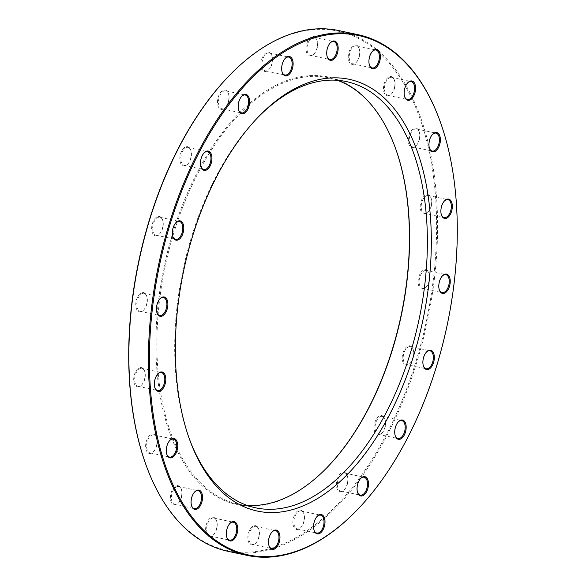 <?xml version="1.0" encoding="UTF-8"?>
<svg xmlns="http://www.w3.org/2000/svg" width="586" height="586" viewBox="0 0 586 586"><rect width="100%" height="100%" fill="white"/><g stroke="black" fill="none" stroke-linecap="round" stroke-linejoin="round"><path stroke-width="0.44" stroke-dasharray="2.93 2.2" d="M227.793 551.28A266.198 147.306 102 0 0 427.692 319.788A266.198 147.306 102 0 0 338.671 30.56M439.918 120.863A266.198 147.306 -78 0 1 447.221 323.948A266.198 147.306 -78 0 1 357.042 510.062M257.474 117.852A217.897 120.577 102 0 0 256.617 118.738A217.897 120.577 102 0 0 182.795 271.084A217.897 120.577 102 0 0 188.78 437.317A217.897 120.577 102 0 0 189.205 438.482M246.889 505.322A217.897 120.577 -78 0 1 237.857 504.041A217.897 120.577 -78 0 1 165.303 265.81A217.897 120.577 -78 0 1 328.614 77.806A217.897 120.577 -78 0 1 337.39 80.304M228.525 76.385A265.495 146.918 -78 0 1 391.587 65.984A265.495 146.918 -78 0 1 426.733 319.59A265.495 146.918 -78 0 1 291.623 539.94A265.495 146.918 -78 0 1 145.87 464.559M395.396 148.024A218.6 120.965 102 0 0 395.286 147.731A218.6 120.965 102 0 0 228.928 124.444A218.6 120.965 102 0 0 165.823 420.836A218.6 120.965 102 0 0 327.23 467.342A218.6 120.965 102 0 0 327.449 467.115M394.546 87.314A9.874 5.464 102 0 0 394.275 79.784A9.874 5.464 102 0 0 386.76 78.729A9.874 5.464 102 0 0 383.911 92.112A9.874 5.464 102 0 0 391.199 94.214A9.874 5.464 102 0 0 394.546 87.314M419.342 138.882A9.874 5.464 102 0 0 419.071 131.345A9.874 5.464 102 0 0 411.555 130.297A9.874 5.464 102 0 0 408.706 143.68A9.874 5.464 102 0 0 415.994 145.782A9.874 5.464 102 0 0 419.342 138.882M431.281 205.422A9.874 5.464 102 0 0 431.01 197.892A9.874 5.464 102 0 0 423.495 196.837A9.874 5.464 102 0 0 420.645 210.228A9.874 5.464 102 0 0 427.934 212.322A9.874 5.464 102 0 0 431.281 205.422M429.201 280.43A9.874 5.464 102 0 0 428.93 272.9A9.874 5.464 102 0 0 421.415 271.845A9.874 5.464 102 0 0 418.565 285.228A9.874 5.464 102 0 0 425.854 287.33A9.874 5.464 102 0 0 429.201 280.43M413.291 356.552A9.874 5.464 102 0 0 413.02 349.022A9.874 5.464 102 0 0 405.512 347.967A9.874 5.464 102 0 0 402.663 361.357A9.874 5.464 102 0 0 409.951 363.459A9.874 5.464 102 0 0 413.291 356.552M385.127 426.344A9.874 5.464 102 0 0 384.856 418.814A9.874 5.464 102 0 0 377.347 417.767A9.874 5.464 102 0 0 374.491 431.15A9.874 5.464 102 0 0 381.786 433.252A9.874 5.464 102 0 0 385.127 426.344M347.454 482.974A9.874 5.464 102 0 0 347.183 475.444A9.874 5.464 102 0 0 339.675 474.396A9.874 5.464 102 0 0 336.818 487.779A9.874 5.464 102 0 0 344.114 489.881A9.874 5.464 102 0 0 347.454 482.974M303.966 520.903A9.874 5.464 102 0 0 303.695 513.365A9.874 5.464 102 0 0 296.179 512.318A9.874 5.464 102 0 0 293.33 525.701A9.874 5.464 102 0 0 300.618 527.803A9.874 5.464 102 0 0 303.966 520.903M258.917 536.402A9.874 5.464 102 0 0 258.646 528.872A9.874 5.464 102 0 0 251.13 527.818A9.874 5.464 102 0 0 248.281 541.208A9.874 5.464 102 0 0 255.569 543.303A9.874 5.464 102 0 0 258.917 536.402M216.71 527.971A9.874 5.464 102 0 0 216.439 520.441A9.874 5.464 102 0 0 208.924 519.386A9.874 5.464 102 0 0 206.074 532.769A9.874 5.464 102 0 0 213.363 534.872A9.874 5.464 102 0 0 216.71 527.971M181.484 496.423A9.874 5.464 102 0 0 181.213 488.892A9.874 5.464 102 0 0 173.705 487.845A9.874 5.464 102 0 0 170.856 501.228A9.874 5.464 102 0 0 178.144 503.33A9.874 5.464 102 0 0 181.484 496.423M156.689 444.855A9.874 5.464 102 0 0 156.418 437.324A9.874 5.464 102 0 0 148.91 436.277A9.874 5.464 102 0 0 146.061 449.66A9.874 5.464 102 0 0 153.349 451.762A9.874 5.464 102 0 0 156.689 444.855M144.749 378.314A9.874 5.464 102 0 0 144.478 370.784A9.874 5.464 102 0 0 136.97 369.729A9.874 5.464 102 0 0 134.121 383.119A9.874 5.464 102 0 0 141.409 385.214A9.874 5.464 102 0 0 144.749 378.314M146.837 303.306A9.874 5.464 102 0 0 146.566 295.776A9.874 5.464 102 0 0 139.05 294.729A9.874 5.464 102 0 0 136.201 308.111A9.874 5.464 102 0 0 143.489 310.214A9.874 5.464 102 0 0 146.837 303.306M162.74 227.185A9.874 5.464 102 0 0 162.469 219.655A9.874 5.464 102 0 0 154.953 218.6A9.874 5.464 102 0 0 152.104 231.983A9.874 5.464 102 0 0 159.392 234.085A9.874 5.464 102 0 0 162.74 227.185M190.904 157.392A9.874 5.464 102 0 0 190.633 149.862A9.874 5.464 102 0 0 183.125 148.807A9.874 5.464 102 0 0 180.268 162.19A9.874 5.464 102 0 0 187.564 164.292A9.874 5.464 102 0 0 190.904 157.392M228.577 100.763A9.874 5.464 102 0 0 228.306 93.233A9.874 5.464 102 0 0 220.797 92.178A9.874 5.464 102 0 0 217.941 105.561A9.874 5.464 102 0 0 225.236 107.663A9.874 5.464 102 0 0 228.577 100.763M272.065 62.841A9.874 5.464 102 0 0 271.794 55.304A9.874 5.464 102 0 0 264.286 54.256A9.874 5.464 102 0 0 261.437 67.639A9.874 5.464 102 0 0 268.725 69.741A9.874 5.464 102 0 0 272.065 62.841M317.121 47.334A9.874 5.464 102 0 0 316.85 39.804A9.874 5.464 102 0 0 309.335 38.749A9.874 5.464 102 0 0 306.485 52.139A9.874 5.464 102 0 0 313.774 54.234A9.874 5.464 102 0 0 317.121 47.334M359.321 55.765A9.874 5.464 102 0 0 359.05 48.235A9.874 5.464 102 0 0 351.541 47.188A9.874 5.464 102 0 0 348.692 60.57A9.874 5.464 102 0 0 355.98 62.673A9.874 5.464 102 0 0 359.321 55.765M359.518 55.817A9.164 5.076 -78 0 1 356.413 62.226A9.164 5.076 -78 0 1 352.633 63.786A9.164 5.076 -78 0 1 349.578 53.766A9.164 5.076 -78 0 1 356.449 45.855A9.164 5.076 -78 0 1 359.262 48.821A9.164 5.076 -78 0 1 359.518 55.817M372.418 51.363A9.164 5.076 102 0 0 372.205 51.575A9.164 5.076 102 0 0 369.099 57.985A9.164 5.076 102 0 0 369.348 64.98A9.164 5.076 102 0 0 369.458 65.258M272.263 62.885A9.164 5.076 -78 0 1 269.157 69.294A9.164 5.076 -78 0 1 265.377 70.855A9.164 5.076 -78 0 1 262.323 60.834A9.164 5.076 -78 0 1 269.194 52.923A9.164 5.076 -78 0 1 272.007 55.89A9.164 5.076 -78 0 1 272.263 62.885M285.162 58.432A9.164 5.076 102 0 0 284.95 58.644A9.164 5.076 102 0 0 281.844 65.053A9.164 5.076 102 0 0 282.093 72.049A9.164 5.076 102 0 0 282.203 72.327M228.767 100.807A9.164 5.076 -78 0 1 225.661 107.216A9.164 5.076 -78 0 1 221.889 108.776A9.164 5.076 -78 0 1 218.834 98.756A9.164 5.076 -78 0 1 225.705 90.845A9.164 5.076 -78 0 1 228.518 93.811A9.164 5.076 -78 0 1 228.767 100.807M241.674 96.353A9.164 5.076 102 0 0 241.461 96.565A9.164 5.076 102 0 0 238.356 102.975A9.164 5.076 102 0 0 238.605 109.97A9.164 5.076 102 0 0 238.714 110.256M191.095 157.436A9.164 5.076 -78 0 1 187.989 163.846A9.164 5.076 -78 0 1 184.216 165.406A9.164 5.076 -78 0 1 181.162 155.385A9.164 5.076 -78 0 1 188.033 147.474A9.164 5.076 -78 0 1 190.846 150.441A9.164 5.076 -78 0 1 191.095 157.436M204.001 152.983A9.164 5.076 102 0 0 203.789 153.195A9.164 5.076 102 0 0 200.683 159.604A9.164 5.076 102 0 0 200.932 166.6A9.164 5.076 102 0 0 201.042 166.885M162.93 227.229A9.164 5.076 -78 0 1 159.824 233.638A9.164 5.076 -78 0 1 156.044 235.198A9.164 5.076 -78 0 1 152.997 225.178A9.164 5.076 -78 0 1 159.868 217.267A9.164 5.076 -78 0 1 162.681 220.233A9.164 5.076 -78 0 1 162.93 227.229M175.829 222.775A9.164 5.076 102 0 0 175.617 222.988A9.164 5.076 102 0 0 172.511 229.397A9.164 5.076 102 0 0 172.767 236.392A9.164 5.076 102 0 0 172.87 236.678M147.027 303.358A9.164 5.076 -78 0 1 143.922 309.767A9.164 5.076 -78 0 1 140.142 311.327A9.164 5.076 -78 0 1 137.095 301.307A9.164 5.076 -78 0 1 143.966 293.396A9.164 5.076 -78 0 1 146.778 296.362A9.164 5.076 -78 0 1 147.027 303.358M159.927 298.904A9.164 5.076 102 0 0 159.714 299.116A9.164 5.076 102 0 0 156.609 305.526A9.164 5.076 102 0 0 156.865 312.521A9.164 5.076 102 0 0 156.967 312.799M144.947 378.358A9.164 5.076 -78 0 1 141.841 384.768A9.164 5.076 -78 0 1 138.062 386.335A9.164 5.076 -78 0 1 135.007 376.307A9.164 5.076 -78 0 1 141.878 368.396A9.164 5.076 -78 0 1 144.691 371.363A9.164 5.076 -78 0 1 144.947 378.358M157.846 373.912A9.164 5.076 102 0 0 157.634 374.124A9.164 5.076 102 0 0 154.528 380.534A9.164 5.076 102 0 0 154.777 387.522A9.164 5.076 102 0 0 154.887 387.807M156.887 444.906A9.164 5.076 -78 0 1 153.781 451.315A9.164 5.076 -78 0 1 150.001 452.875A9.164 5.076 -78 0 1 146.947 442.855A9.164 5.076 -78 0 1 153.818 434.944A9.164 5.076 -78 0 1 156.63 437.91A9.164 5.076 -78 0 1 156.887 444.906M169.786 440.452A9.164 5.076 102 0 0 169.574 440.665A9.164 5.076 102 0 0 166.468 447.074A9.164 5.076 102 0 0 166.717 454.069A9.164 5.076 102 0 0 166.827 454.348M181.682 496.474A9.164 5.076 -78 0 1 178.576 502.883A9.164 5.076 -78 0 1 174.796 504.443A9.164 5.076 -78 0 1 171.742 494.423A9.164 5.076 -78 0 1 178.613 486.512A9.164 5.076 -78 0 1 181.426 489.478A9.164 5.076 -78 0 1 181.682 496.474M194.581 492.02A9.164 5.076 102 0 0 194.369 492.233A9.164 5.076 102 0 0 191.263 498.642A9.164 5.076 102 0 0 191.512 505.637A9.164 5.076 102 0 0 191.622 505.916M216.901 528.015A9.164 5.076 -78 0 1 213.795 534.425A9.164 5.076 -78 0 1 210.015 535.985A9.164 5.076 -78 0 1 206.968 525.964A9.164 5.076 -78 0 1 213.839 518.053A9.164 5.076 -78 0 1 216.652 521.02A9.164 5.076 -78 0 1 216.901 528.015M229.807 523.562A9.164 5.076 102 0 0 229.587 523.774A9.164 5.076 102 0 0 226.482 530.183A9.164 5.076 102 0 0 226.738 537.179A9.164 5.076 102 0 0 226.848 537.465M259.107 536.446A9.164 5.076 -78 0 1 256.001 542.856A9.164 5.076 -78 0 1 252.222 544.423A9.164 5.076 -78 0 1 249.167 534.395A9.164 5.076 -78 0 1 256.038 526.492A9.164 5.076 -78 0 1 258.851 529.458A9.164 5.076 -78 0 1 259.107 536.446M272.007 532A9.164 5.076 102 0 0 271.794 532.213A9.164 5.076 102 0 0 268.688 538.622A9.164 5.076 102 0 0 268.937 545.61A9.164 5.076 102 0 0 269.047 545.896M304.156 520.947A9.164 5.076 -78 0 1 301.05 527.356A9.164 5.076 -78 0 1 297.27 528.916A9.164 5.076 -78 0 1 294.223 518.896A9.164 5.076 -78 0 1 301.094 510.985A9.164 5.076 -78 0 1 303.907 513.951A9.164 5.076 -78 0 1 304.156 520.947M317.055 516.493A9.164 5.076 102 0 0 316.843 516.706A9.164 5.076 102 0 0 313.737 523.115A9.164 5.076 102 0 0 313.993 530.11A9.164 5.076 102 0 0 314.096 530.389M347.645 483.025A9.164 5.076 -78 0 1 344.539 489.435A9.164 5.076 -78 0 1 340.766 490.995A9.164 5.076 -78 0 1 337.712 480.974A9.164 5.076 -78 0 1 344.583 473.063A9.164 5.076 -78 0 1 347.395 476.03A9.164 5.076 -78 0 1 347.645 483.025M360.551 478.572A9.164 5.076 102 0 0 360.339 478.784A9.164 5.076 102 0 0 357.233 485.193A9.164 5.076 102 0 0 357.482 492.189A9.164 5.076 102 0 0 357.592 492.467M385.317 426.396A9.164 5.076 -78 0 1 382.211 432.805A9.164 5.076 -78 0 1 378.439 434.365A9.164 5.076 -78 0 1 375.384 424.345A9.164 5.076 -78 0 1 382.255 416.434A9.164 5.076 -78 0 1 385.068 419.4A9.164 5.076 -78 0 1 385.317 426.396M398.224 421.942A9.164 5.076 102 0 0 398.011 422.154A9.164 5.076 102 0 0 394.905 428.564A9.164 5.076 102 0 0 395.154 435.559A9.164 5.076 102 0 0 395.264 435.838M413.489 356.603A9.164 5.076 -78 0 1 410.383 363.012A9.164 5.076 -78 0 1 406.603 364.573A9.164 5.076 -78 0 1 403.549 354.552A9.164 5.076 -78 0 1 410.42 346.641A9.164 5.076 -78 0 1 413.233 349.608A9.164 5.076 -78 0 1 413.489 356.603M426.388 352.149A9.164 5.076 102 0 0 426.176 352.362A9.164 5.076 102 0 0 423.07 358.771A9.164 5.076 102 0 0 423.319 365.767A9.164 5.076 102 0 0 423.429 366.045M429.392 280.474A9.164 5.076 -78 0 1 426.286 286.884A9.164 5.076 -78 0 1 422.506 288.444A9.164 5.076 -78 0 1 419.451 278.423A9.164 5.076 -78 0 1 426.322 270.512A9.164 5.076 -78 0 1 429.135 273.479A9.164 5.076 -78 0 1 429.392 280.474M442.291 276.021A9.164 5.076 102 0 0 442.078 276.233A9.164 5.076 102 0 0 438.973 282.642A9.164 5.076 102 0 0 439.222 289.638A9.164 5.076 102 0 0 439.332 289.924M431.472 205.466A9.164 5.076 -78 0 1 428.366 211.876A9.164 5.076 -78 0 1 424.586 213.443A9.164 5.076 -78 0 1 421.539 203.415A9.164 5.076 -78 0 1 428.41 195.512A9.164 5.076 -78 0 1 431.223 198.478A9.164 5.076 -78 0 1 431.472 205.466M444.371 201.02A9.164 5.076 102 0 0 444.159 201.232A9.164 5.076 102 0 0 441.053 207.642A9.164 5.076 102 0 0 441.309 214.637A9.164 5.076 102 0 0 441.412 214.916M419.532 138.926A9.164 5.076 -78 0 1 416.426 145.335A9.164 5.076 -78 0 1 412.647 146.896A9.164 5.076 -78 0 1 409.599 136.875A9.164 5.076 -78 0 1 416.47 128.964A9.164 5.076 -78 0 1 419.283 131.931A9.164 5.076 -78 0 1 419.532 138.926M432.431 134.472A9.164 5.076 102 0 0 432.219 134.685A9.164 5.076 102 0 0 429.113 141.094A9.164 5.076 102 0 0 429.37 148.09A9.164 5.076 102 0 0 429.472 148.368M394.737 87.358A9.164 5.076 -78 0 1 391.631 93.767A9.164 5.076 -78 0 1 387.851 95.328A9.164 5.076 -78 0 1 384.804 85.307A9.164 5.076 -78 0 1 391.675 77.396A9.164 5.076 -78 0 1 394.488 80.363A9.164 5.076 -78 0 1 394.737 87.358M407.636 82.904A9.164 5.076 102 0 0 407.424 83.117A9.164 5.076 102 0 0 404.318 89.526A9.164 5.076 102 0 0 404.574 96.522A9.164 5.076 102 0 0 404.677 96.807M317.312 47.378A9.164 5.076 -78 0 1 314.206 53.787A9.164 5.076 -78 0 1 310.426 55.355A9.164 5.076 -78 0 1 307.379 45.327A9.164 5.076 -78 0 1 314.25 37.423A9.164 5.076 -78 0 1 317.063 40.39A9.164 5.076 -78 0 1 317.312 47.378M330.211 42.932A9.164 5.076 102 0 0 329.999 43.144A9.164 5.076 102 0 0 326.893 49.554A9.164 5.076 102 0 0 327.149 56.542A9.164 5.076 102 0 0 327.252 56.827M237.857 504.041L255.664 507.828M328.614 77.806L346.421 81.593M352.633 63.786L372.161 67.947M356.449 45.855L375.985 50.015M359.262 48.821L359.05 48.235M356.413 62.226L355.98 62.673M369.348 64.98L369.561 65.559M372.205 51.575L372.637 51.129M265.377 70.855L284.906 75.015M269.194 52.923L288.73 57.084M221.889 108.776L241.417 112.937M225.705 90.845L245.234 95.005M184.216 165.406L203.745 169.566M188.033 147.474L207.561 151.635M156.044 235.198L175.58 239.359M159.868 217.267L179.397 221.427M140.142 311.327L159.678 315.488M143.966 293.396L163.494 297.556M138.062 386.335L157.59 390.488M141.878 368.396L161.414 372.557M150.001 452.875L169.53 457.036M153.818 434.944L173.353 439.104M174.796 504.443L194.325 508.604M178.613 486.512L198.149 490.672M210.015 535.985L229.551 540.145M213.839 518.053L233.367 522.214M252.222 544.423L271.75 548.577M256.038 526.492L275.574 530.645M297.27 528.916L316.806 533.077M301.094 510.985L320.623 515.145M340.766 490.995L360.295 495.155M344.583 473.063L364.111 477.224M378.439 434.365L397.967 438.526M382.255 416.434L401.784 420.594M406.603 364.573L426.132 368.733M410.42 346.641L429.956 350.802M422.506 288.444L442.034 292.604M426.322 270.512L445.858 274.673M424.586 213.443L444.122 217.604M428.41 195.512L447.938 199.665M412.647 146.896L432.182 151.056M416.47 128.964L435.999 133.125M387.851 95.328L407.387 99.488M391.675 77.396L411.204 81.557M310.426 55.355L329.962 59.508M314.25 37.423L333.778 41.577M317.063 40.39L316.85 39.804M314.206 53.787L313.774 54.234M327.149 56.542L327.354 57.128M329.999 43.144L330.431 42.697M272.007 55.89L271.794 55.304M269.157 69.294L268.725 69.741M282.093 72.049L282.305 72.635M284.95 58.644L285.382 58.197M228.518 93.811L228.306 93.233M225.661 107.216L225.236 107.663M238.605 109.97L238.817 110.556M241.461 96.565L241.886 96.119M190.846 150.441L190.633 149.862M187.989 163.846L187.564 164.292M200.932 166.6L201.145 167.186M203.789 153.195L204.214 152.748M162.681 220.233L162.469 219.655M159.824 233.638L159.392 234.085M172.767 236.392L172.98 236.978M175.617 222.988L176.049 222.541M146.778 296.362L146.566 295.776M143.922 309.767L143.489 310.214M156.865 312.521L157.07 313.1M159.714 299.116L160.146 298.67M144.691 371.363L144.478 370.784M141.841 384.768L141.409 385.214M154.777 387.522L154.99 388.108M157.634 374.124L158.066 373.678M156.63 437.91L156.418 437.324M153.781 451.315L153.349 451.762M166.717 454.069L166.929 454.655M169.574 440.665L170.006 440.218M181.426 489.478L181.213 488.892M178.576 502.883L178.144 503.33M191.512 505.637L191.725 506.216M194.369 492.233L194.801 491.786M216.652 521.02L216.439 520.441M213.795 534.425L213.363 534.872M226.738 537.179L226.95 537.765M229.587 523.774L230.02 523.327M258.851 529.458L258.646 528.872M256.001 542.856L255.569 543.303M268.937 545.61L269.15 546.196M271.794 532.213L272.226 531.766M303.907 513.951L303.695 513.365M301.05 527.356L300.618 527.803M313.993 530.11L314.206 530.696M316.843 516.706L317.275 516.259M347.395 476.03L347.183 475.444M344.539 489.435L344.114 489.881M357.482 492.189L357.694 492.767M360.339 478.784L360.764 478.337M385.068 419.4L384.856 418.814M382.211 432.805L381.786 433.252M395.154 435.559L395.367 436.138M398.011 422.154L398.436 421.708M413.233 349.608L413.02 349.022M410.383 363.012L409.951 363.459M423.319 365.767L423.532 366.345M426.176 352.362L426.608 351.915M429.135 273.479L428.93 272.9M426.286 286.884L425.854 287.33M439.222 289.638L439.434 290.224M442.078 276.233L442.511 275.786M431.223 198.478L431.01 197.892M428.366 211.876L427.934 212.322M441.309 214.637L441.522 215.216M444.159 201.232L444.591 200.786M419.283 131.931L419.071 131.345M416.426 145.335L415.994 145.782M429.37 148.09L429.582 148.676M432.219 134.685L432.651 134.238M394.488 80.363L394.275 79.784M391.631 93.767L391.199 94.214M404.574 96.522L404.787 97.108M407.424 83.117L407.856 82.67M395.499 148.317L395.286 147.731M327.662 466.896L327.23 467.342M188.78 437.317L189.622 439.654M256.617 118.738L258.338 116.951"/><path stroke-width="0.88" d="M358.207 34.721L338.671 30.56A266.198 147.306 102 0 0 228.958 75.938A266.198 147.306 102 0 0 146.082 465.138A266.198 147.306 102 0 0 227.793 551.28L247.329 555.44A266.198 147.306 -78 0 1 158.308 266.212A266.198 147.306 -78 0 1 358.207 34.721A266.198 147.306 -78 0 1 439.918 120.863L440.13 121.441A265.495 146.918 102 0 0 294.377 46.06A265.495 146.918 102 0 0 159.267 266.41A265.495 146.918 102 0 0 194.413 520.016A265.495 146.918 102 0 0 357.475 509.615A265.495 146.918 102 0 0 440.13 121.441M357.475 509.615L357.042 510.062A266.198 147.306 -78 0 1 247.329 555.44M189.205 438.482A217.897 120.577 102 0 0 255.664 507.828A217.897 120.577 102 0 0 419.283 318.337A217.897 120.577 102 0 0 346.421 81.593A217.897 120.577 102 0 0 257.474 117.852M337.39 80.304A217.897 120.577 -78 0 1 395.499 148.317A217.897 120.577 -78 0 1 401.476 314.55A217.897 120.577 -78 0 1 327.662 466.896A217.897 120.577 -78 0 1 246.889 505.322M183.565 271.267A220.717 122.137 -78 0 1 258.338 116.951A220.717 122.137 -78 0 1 421.312 163.912A220.717 122.137 -78 0 1 357.585 463.167A220.717 122.137 -78 0 1 189.622 439.654A220.717 122.137 -78 0 1 183.565 271.267M404.516 89.577A9.874 5.464 -78 0 1 407.856 82.67A9.874 5.464 -78 0 1 415.144 84.772A9.874 5.464 -78 0 1 412.295 98.155A9.874 5.464 -78 0 1 404.787 97.108A9.874 5.464 -78 0 1 404.516 89.577M429.311 141.145A9.874 5.464 -78 0 1 432.651 134.238A9.874 5.464 -78 0 1 439.94 136.34A9.874 5.464 -78 0 1 437.09 149.723A9.874 5.464 -78 0 1 429.582 148.676A9.874 5.464 -78 0 1 429.311 141.145M441.251 207.686A9.874 5.464 -78 0 1 444.591 200.786A9.874 5.464 -78 0 1 451.879 202.881A9.874 5.464 -78 0 1 449.03 216.271A9.874 5.464 -78 0 1 441.522 215.216A9.874 5.464 -78 0 1 441.251 207.686M439.163 282.694A9.874 5.464 -78 0 1 442.511 275.786A9.874 5.464 -78 0 1 449.799 277.889A9.874 5.464 -78 0 1 446.95 291.271A9.874 5.464 -78 0 1 439.434 290.224A9.874 5.464 -78 0 1 439.163 282.694M423.26 358.815A9.874 5.464 -78 0 1 426.608 351.915A9.874 5.464 -78 0 1 433.896 354.017A9.874 5.464 -78 0 1 431.047 367.4A9.874 5.464 -78 0 1 423.532 366.345A9.874 5.464 -78 0 1 423.26 358.815M395.096 428.608A9.874 5.464 -78 0 1 398.436 421.708A9.874 5.464 -78 0 1 405.732 423.81A9.874 5.464 -78 0 1 402.875 437.193A9.874 5.464 -78 0 1 395.367 436.138A9.874 5.464 -78 0 1 395.096 428.608M357.423 485.237A9.874 5.464 -78 0 1 360.764 478.337A9.874 5.464 -78 0 1 368.059 480.439A9.874 5.464 -78 0 1 365.203 493.822A9.874 5.464 -78 0 1 357.694 492.767A9.874 5.464 -78 0 1 357.423 485.237M313.935 523.159A9.874 5.464 -78 0 1 317.275 516.259A9.874 5.464 -78 0 1 324.563 518.361A9.874 5.464 -78 0 1 321.714 531.744A9.874 5.464 -78 0 1 314.206 530.696A9.874 5.464 -78 0 1 313.935 523.159M268.879 538.666A9.874 5.464 -78 0 1 272.226 531.766A9.874 5.464 -78 0 1 279.515 533.861A9.874 5.464 -78 0 1 276.665 547.251A9.874 5.464 -78 0 1 269.15 546.196A9.874 5.464 -78 0 1 268.879 538.666M226.679 530.235A9.874 5.464 -78 0 1 230.02 523.327A9.874 5.464 -78 0 1 237.308 525.43A9.874 5.464 -78 0 1 234.459 538.812A9.874 5.464 -78 0 1 226.95 537.765A9.874 5.464 -78 0 1 226.679 530.235M191.454 498.686A9.874 5.464 -78 0 1 194.801 491.786A9.874 5.464 -78 0 1 202.089 493.888A9.874 5.464 -78 0 1 199.24 507.271A9.874 5.464 -78 0 1 191.725 506.216A9.874 5.464 -78 0 1 191.454 498.686M166.658 447.118A9.874 5.464 -78 0 1 170.006 440.218A9.874 5.464 -78 0 1 177.294 442.32A9.874 5.464 -78 0 1 174.445 455.703A9.874 5.464 -78 0 1 166.929 454.655A9.874 5.464 -78 0 1 166.658 447.118M154.719 380.578A9.874 5.464 -78 0 1 158.066 373.678A9.874 5.464 -78 0 1 165.355 375.773A9.874 5.464 -78 0 1 162.505 389.163A9.874 5.464 -78 0 1 154.99 388.108A9.874 5.464 -78 0 1 154.719 380.578M156.799 305.57A9.874 5.464 -78 0 1 160.146 298.67A9.874 5.464 -78 0 1 167.435 300.772A9.874 5.464 -78 0 1 164.585 314.155A9.874 5.464 -78 0 1 157.07 313.1A9.874 5.464 -78 0 1 156.799 305.57M172.709 229.448A9.874 5.464 -78 0 1 176.049 222.541A9.874 5.464 -78 0 1 183.337 224.643A9.874 5.464 -78 0 1 180.488 238.033A9.874 5.464 -78 0 1 172.98 236.978A9.874 5.464 -78 0 1 172.709 229.448M200.873 159.656A9.874 5.464 -78 0 1 204.214 152.748A9.874 5.464 -78 0 1 211.509 154.851A9.874 5.464 -78 0 1 208.653 168.233A9.874 5.464 -78 0 1 201.145 167.186A9.874 5.464 -78 0 1 200.873 159.656M238.546 103.026A9.874 5.464 -78 0 1 241.886 96.119A9.874 5.464 -78 0 1 249.182 98.221A9.874 5.464 -78 0 1 246.325 111.604A9.874 5.464 -78 0 1 238.817 110.556A9.874 5.464 -78 0 1 238.546 103.026M282.034 65.097A9.874 5.464 -78 0 1 285.382 58.197A9.874 5.464 -78 0 1 292.67 60.299A9.874 5.464 -78 0 1 289.821 73.682A9.874 5.464 -78 0 1 282.305 72.635A9.874 5.464 -78 0 1 282.034 65.097M327.083 49.598A9.874 5.464 -78 0 1 330.431 42.697A9.874 5.464 -78 0 1 337.719 44.792A9.874 5.464 -78 0 1 334.87 58.182A9.874 5.464 -78 0 1 327.354 57.128A9.874 5.464 -78 0 1 327.083 49.598M369.29 58.029A9.874 5.464 -78 0 1 372.637 51.129A9.874 5.464 -78 0 1 379.926 53.231A9.874 5.464 -78 0 1 377.076 66.614A9.874 5.464 -78 0 1 369.561 65.559A9.874 5.464 -78 0 1 369.29 58.029M146.082 465.138L145.87 464.559A265.495 146.918 -78 0 1 228.525 76.385L228.958 75.938M327.449 467.115A218.6 120.965 102 0 0 401.285 314.506A218.6 120.965 102 0 0 395.396 148.024M369.458 65.258A9.164 5.076 102 0 0 372.161 67.947A9.164 5.076 102 0 0 379.047 59.97A9.164 5.076 102 0 0 375.985 50.015A9.164 5.076 102 0 0 372.418 51.363M282.203 72.327A9.164 5.076 102 0 0 284.906 75.015A9.164 5.076 102 0 0 291.791 67.046A9.164 5.076 102 0 0 288.73 57.084A9.164 5.076 102 0 0 285.162 58.432M238.714 110.256A9.164 5.076 102 0 0 241.417 112.937A9.164 5.076 102 0 0 248.303 104.967A9.164 5.076 102 0 0 245.234 95.005A9.164 5.076 102 0 0 241.674 96.353M201.042 166.885A9.164 5.076 102 0 0 203.745 169.566A9.164 5.076 102 0 0 210.63 161.597A9.164 5.076 102 0 0 207.561 151.635A9.164 5.076 102 0 0 204.001 152.983M172.87 236.678A9.164 5.076 102 0 0 175.58 239.359A9.164 5.076 102 0 0 182.466 231.389A9.164 5.076 102 0 0 179.397 221.427A9.164 5.076 102 0 0 175.829 222.775M156.967 312.799A9.164 5.076 102 0 0 159.678 315.488A9.164 5.076 102 0 0 166.563 307.511A9.164 5.076 102 0 0 163.494 297.556A9.164 5.076 102 0 0 159.927 298.904M154.887 387.807A9.164 5.076 102 0 0 157.59 390.488A9.164 5.076 102 0 0 164.476 382.519A9.164 5.076 102 0 0 161.414 372.557A9.164 5.076 102 0 0 157.846 373.912M166.827 454.348A9.164 5.076 102 0 0 169.53 457.036A9.164 5.076 102 0 0 176.415 449.059A9.164 5.076 102 0 0 173.353 439.104A9.164 5.076 102 0 0 169.786 440.452M191.622 505.916A9.164 5.076 102 0 0 194.325 508.604A9.164 5.076 102 0 0 201.21 500.627A9.164 5.076 102 0 0 198.149 490.672A9.164 5.076 102 0 0 194.581 492.02M226.848 537.465A9.164 5.076 102 0 0 229.551 540.145A9.164 5.076 102 0 0 236.436 532.176A9.164 5.076 102 0 0 233.367 522.214A9.164 5.076 102 0 0 229.807 523.562M269.047 545.896A9.164 5.076 102 0 0 271.75 548.577A9.164 5.076 102 0 0 278.636 540.607A9.164 5.076 102 0 0 275.574 530.645A9.164 5.076 102 0 0 272.007 532M314.096 530.389A9.164 5.076 102 0 0 316.806 533.077A9.164 5.076 102 0 0 323.692 525.107A9.164 5.076 102 0 0 320.623 515.145A9.164 5.076 102 0 0 317.055 516.493M357.592 492.467A9.164 5.076 102 0 0 360.295 495.155A9.164 5.076 102 0 0 367.18 487.178A9.164 5.076 102 0 0 364.111 477.224A9.164 5.076 102 0 0 360.551 478.572M395.264 435.838A9.164 5.076 102 0 0 397.967 438.526A9.164 5.076 102 0 0 404.853 430.549A9.164 5.076 102 0 0 401.784 420.594A9.164 5.076 102 0 0 398.224 421.942M423.429 366.045A9.164 5.076 102 0 0 426.132 368.733A9.164 5.076 102 0 0 433.017 360.756A9.164 5.076 102 0 0 429.956 350.802A9.164 5.076 102 0 0 426.388 352.149M439.332 289.924A9.164 5.076 102 0 0 442.034 292.604A9.164 5.076 102 0 0 448.92 284.635A9.164 5.076 102 0 0 445.858 274.673A9.164 5.076 102 0 0 442.291 276.021M441.412 214.916A9.164 5.076 102 0 0 444.122 217.604A9.164 5.076 102 0 0 451.008 209.627A9.164 5.076 102 0 0 447.938 199.665A9.164 5.076 102 0 0 444.371 201.02M429.472 148.368A9.164 5.076 102 0 0 432.182 151.056A9.164 5.076 102 0 0 439.068 143.087A9.164 5.076 102 0 0 435.999 133.125A9.164 5.076 102 0 0 432.431 134.472M404.677 96.807A9.164 5.076 102 0 0 407.387 99.488A9.164 5.076 102 0 0 414.273 91.519A9.164 5.076 102 0 0 411.204 81.557A9.164 5.076 102 0 0 407.636 82.904M327.252 56.827A9.164 5.076 102 0 0 329.962 59.508A9.164 5.076 102 0 0 336.847 51.539A9.164 5.076 102 0 0 333.778 41.577A9.164 5.076 102 0 0 330.211 42.932"/></g></svg>
